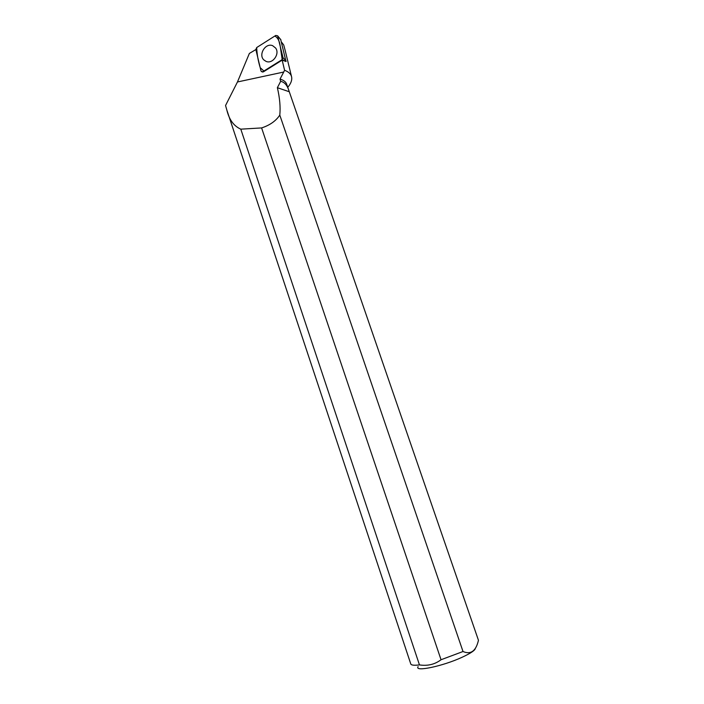 <?xml version="1.0" encoding="UTF-8"?>
<svg xmlns="http://www.w3.org/2000/svg" width="704" height="704" viewBox="0 0 704 704"><rect width="100%" height="100%" fill="white"/><g stroke="black" fill="none" stroke-linecap="round" stroke-linejoin="round"><path stroke-width="1.06" d="M280.711 39.618L286 61.494M262.988 71.597L282.181 59.602L283.017 57.622L277.64 35.816L275.757 35.446L256.678 47.564L255.86 49.526L260.955 70.805L261.395 71.544L263.437 71.817M272.65 45.69C265.496 42.53 258.051 54.798 263.93 59.998L266.077 61.389C272.598 64.363 280.139 53.856 275.616 48.03L272.65 45.69M227.163 111.003L410.766 663.925C411.189 665.236 414.084 665.562 419.461 664.902L240.803 129.166C233.825 126.069 229.187 119.742 226.882 110.176L225.553 105.503L237.459 81.972L249.366 53.442L255.869 49.562M286.713 84.286L286.616 84.014C285.754 81.761 283.562 80.124 280.034 79.094L280.658 81.338C284.108 82.034 286.678 84.621 288.367 89.1L286.616 84.014M287.76 87.34C290.893 83.609 292.186 80.186 291.641 77.062C291.025 74.07 288.675 71.808 284.583 70.286L283.712 72.037L237.459 81.972M280.034 79.094L283.712 72.037M262.064 71.826L263.375 71.861L282.163 60.122L284.583 70.286M240.803 129.166L261.606 127.926C269.852 125.233 275.915 120.956 279.796 115.104C280.579 107.175 279.778 98.041 277.376 87.701L280.658 81.338M284.953 49.57L283.712 44.959L281.442 42.011M282.163 60.122L286.026 61.512M288.367 89.1L478.456 640.288C475.948 651.103 470.791 654.843 463.012 651.517L279.796 115.104M261.606 127.926L441.038 659.745L463.012 651.517M418.114 666.635C414.04 672.206 442.543 666.31 462.009 657.307C470.51 653.391 474.962 650.426 475.358 648.393M441.038 659.745C434.773 664.444 427.574 666.16 419.461 664.902M289.326 91.766L277.376 87.701M256.687 47.555C256.96 54.164 258.13 60.87 260.207 67.672L263.912 71.016L282.181 59.602L280.218 46.121C279.506 40.946 277.71 37.585 274.824 36.036L256.687 47.555M284.064 60.623L282.181 59.602M280.922 39.864L277.798 36.212M283.017 57.622L286.097 61.081M262.698 72.037L262.161 71.834M280.878 39.758L277.64 35.816M264.73 60.421L263.93 59.998M291.491 76.446L284.9 49.324"/></g></svg>
